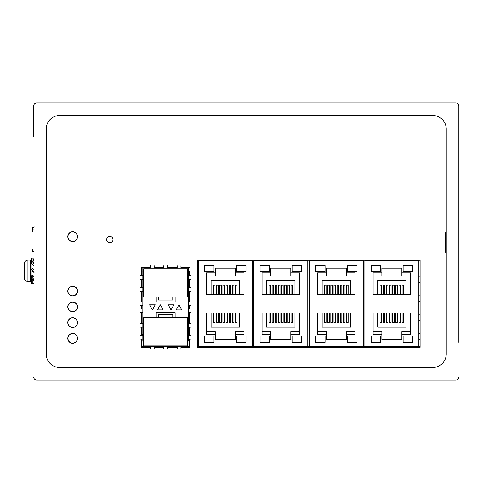 <?xml version="1.0" encoding="UTF-8"?>
<svg xmlns="http://www.w3.org/2000/svg" width="483" height="483" viewBox="0 0 483 483"><rect width="100%" height="100%" fill="white"/><g stroke="black" fill="none" stroke-linecap="round" stroke-linejoin="round"><path stroke-width="0.72" d="M458.85 342.302L458.85 106.049A3.152 3.152 0 0 0 455.698 102.897L36.75 102.897A3.152 3.152 0 0 0 33.599 106.049L33.599 136.291M33.599 376.951A3.152 3.152 0 0 0 36.75 380.103L150.153 380.103M94.288 367.183A3.936 3.936 0 0 0 94.354 367.503M101.998 367.503A3.936 3.936 0 0 0 102.064 367.183M425.777 380.103L455.698 380.103A3.152 3.152 0 0 0 458.85 376.951M59.747 367.503L432.708 367.503A13.542 13.542 0 0 0 446.25 353.954L446.25 129.046A13.542 13.542 0 0 0 432.708 115.497L59.747 115.497A13.542 13.542 0 0 0 46.199 129.046L46.199 353.954A13.542 13.542 0 0 0 59.747 367.503M36.75 380.103L455.698 380.103M446.25 253.152A1.576 1.576 0 0 1 445.622 251.897L445.622 232.993A1.576 1.576 0 0 1 446.25 231.737M355.53 367.503A1.576 1.576 0 0 1 356.472 367.183L400.576 367.183A1.576 1.576 0 0 1 401.518 367.503M90.931 367.503A1.576 1.576 0 0 1 91.873 367.183L135.977 367.183A1.576 1.576 0 0 1 136.918 367.503M46.199 231.737A1.576 1.576 0 0 1 46.833 232.993L46.833 251.897A1.576 1.576 0 0 1 46.199 253.152M136.918 115.497A1.576 1.576 0 0 1 135.977 115.817L91.873 115.817A1.576 1.576 0 0 1 90.931 115.497M401.518 115.497A1.576 1.576 0 0 1 400.576 115.817L356.472 115.817A1.576 1.576 0 0 1 355.53 115.497M72.661 333.481A4.884 4.884 0 0 0 67.777 338.36A4.884 4.884 0 0 0 72.661 343.244A4.884 4.884 0 0 0 77.54 338.36A4.884 4.884 0 0 0 72.661 333.481M72.661 317.729A4.884 4.884 0 0 0 67.777 322.614A4.884 4.884 0 0 0 72.661 327.492A4.884 4.884 0 0 0 77.54 322.614A4.884 4.884 0 0 0 72.661 317.729M72.661 301.978A4.884 4.884 0 0 0 67.777 306.862A4.884 4.884 0 0 0 72.661 311.746A4.884 4.884 0 0 0 77.54 306.862A4.884 4.884 0 0 0 72.661 301.978M72.661 286.232A4.884 4.884 0 0 0 67.777 291.11A4.884 4.884 0 0 0 72.661 295.994A4.884 4.884 0 0 0 77.54 291.11A4.884 4.884 0 0 0 72.661 286.232M141.265 339.151L141.265 347.337L150.4 347.337M154.18 347.337L163.791 347.337M167.571 347.337L177.176 347.337M180.956 347.337L190.091 347.337L190.091 339.151M190.091 335.371L190.091 327.178M190.091 323.399L190.091 312.688M190.091 308.909L190.091 305.757M190.091 301.978L190.091 291.267M190.091 287.488L190.091 279.301M190.091 275.521L190.091 267.328L180.956 267.328M177.176 267.328L167.571 267.328M163.791 267.328L154.18 267.328M150.4 267.328L141.265 267.328L141.265 275.521M141.265 279.301L141.265 287.488M141.265 291.267L141.265 301.978M141.265 305.757L141.265 308.909M141.265 312.688L141.265 323.399M141.265 327.178L141.265 335.371M420.107 347.337L420.107 260.24L197.65 260.24L197.65 347.337L420.107 347.337M72.661 231.737A4.884 4.884 0 0 0 67.777 236.616A4.884 4.884 0 0 0 72.661 241.5A4.884 4.884 0 0 0 77.54 236.616A4.884 4.884 0 0 0 72.661 231.737M109.828 236.459A3.152 3.152 0 0 0 106.683 239.61A3.152 3.152 0 0 0 109.828 242.762A3.152 3.152 0 0 0 112.98 239.61A3.152 3.152 0 0 0 109.828 236.459M150.153 102.897L36.75 102.897M455.698 102.897L425.777 102.897M33.599 133.139L33.599 106.049M458.85 106.049L458.85 339.151M24.192 272.37L24.228 263.09C24.754 261.218 25.991 260.216 27.929 260.083L30.447 260.083A1.576 1.576 0 0 1 31.685 260.681M24.228 263.253L24.15 269.218L24.15 263.863M27.929 260.083L27.929 281.504C25.991 281.372 24.754 280.369 24.228 278.498L24.228 269.218M27.929 281.504L30.447 281.504A1.576 1.576 0 0 0 31.673 280.925M32.023 279.929L32.023 279.542M32.023 278.365L32.023 270.408L32.023 275.521L32.844 275.008L33.599 276.554M34.082 272.684L31.709 269.647A0.785 0.785 0 0 1 32.005 268.753L32.844 268.168L32.023 268.741L32.023 261.659M32.023 264.261L32.023 264.618M33.255 262.649L31.709 260.959A0.785 0.555 180 0 1 32.005 260.331L32.844 259.914L33.194 260.633M33.599 265.626L32.023 264.183M33.599 269.997L33.061 268.838M33.309 269.442L33.484 269.792M32.953 271.736L32.433 271.096M34.082 281.154L31.709 279.005A0.785 0.555 0 0 1 32.005 278.371L32.844 277.96L32.844 275.008M32.844 277.96L33.599 279.252M31.709 279.144L31.673 283.551L32.844 283.551L32.844 280.4M32.844 283.551L33.599 283.551M31.709 260.615L31.673 258.037L34.082 258.037M94.451 367.183A3.779 3.779 0 0 0 94.517 367.503M101.835 367.503A3.779 3.779 0 0 0 101.901 367.183M390.548 367.183A3.779 3.779 0 0 0 390.614 367.503M397.938 367.503A3.779 3.779 0 0 0 398.004 367.183M142.841 267.962L188.515 267.962L188.515 341.04L189.463 341.04L189.463 346.709L141.899 346.709L141.899 341.04L142.841 341.04L142.841 267.962M145.202 267.962L145.202 267.328M186.154 267.328L186.154 267.962M190.725 279.301L188.515 279.301L188.515 287.488L190.725 287.488M190.725 291.267L188.515 291.267L188.515 301.978L190.725 301.978M190.725 305.757L188.515 305.757L188.515 308.909L190.725 308.909M190.725 312.688L188.515 312.688L188.515 323.399L190.725 323.399M190.725 327.178L188.515 327.178L188.515 334.737L189.463 334.737L189.463 335.371M189.463 279.301L189.463 287.488M189.463 291.267L189.463 301.978M189.463 305.757L189.463 308.909M189.463 312.688L189.463 323.399M189.463 327.178L189.463 334.737M189.463 275.521L189.463 271.108L188.515 271.108M141.899 279.301L141.899 287.488M141.899 291.267L141.899 301.978M141.899 305.757L141.899 308.909M141.899 312.688L141.899 323.399M141.899 327.178L141.899 335.371M142.841 271.108L141.899 271.108L141.899 275.521M140.638 279.301L142.841 279.301L142.841 287.488L140.638 287.488M140.638 291.267L142.841 291.267L142.841 301.978L140.638 301.978M140.638 305.757L142.841 305.757L142.841 308.909L140.638 308.909M140.638 312.688L142.841 312.688L142.841 323.399L140.638 323.399M140.638 327.178L142.841 327.178L142.841 334.737L141.899 334.737M160.326 304.882L157.488 309.79L163.157 309.79L160.326 304.882M168.199 304.882L171.036 309.79L173.868 304.882L168.199 304.882M178.964 304.882L176.126 309.79L181.795 309.79L178.964 304.882M149.561 304.882L155.23 304.882L152.399 309.79L149.561 304.882M156.232 301.978L156.232 296.942L143.632 296.942L143.632 268.747L187.73 268.747L187.73 296.942L175.13 296.942L175.13 301.978L156.232 301.978M175.13 312.688L175.13 317.729L187.73 317.729L187.73 345.925L143.632 345.925L143.632 317.729L156.232 317.729L156.232 312.688L175.13 312.688M189.463 339.151L189.463 341.04M141.899 339.151L141.899 341.04M175.13 296.942L156.232 296.942M158.593 296.942L158.593 300.088L172.769 300.088L172.769 296.942M158.593 317.729L172.769 317.729L172.769 314.578L158.593 314.578L158.593 317.729L156.232 317.729M175.13 317.729L172.769 317.729M142.841 275.521L140.638 275.521M140.638 339.151L142.841 339.151M142.841 335.371L140.638 335.371M167.571 348.913L167.571 346.709M163.791 346.709L163.791 348.913M180.956 348.913L180.956 346.709M177.176 346.709L177.176 348.913M187.573 347.337L187.573 346.709M143.789 347.337L143.789 346.709M142.841 346.709L142.841 347.337M143.632 346.709L143.632 347.337M188.515 346.709L188.515 347.337M187.73 346.709L187.73 347.337M154.18 348.913L154.18 346.709M150.4 346.709L150.4 348.913M190.725 275.521L188.515 275.521M188.515 339.151L190.725 339.151M190.725 335.371L188.515 335.371M154.18 267.962L154.18 265.753M150.4 265.753L150.4 267.962M167.571 267.962L167.571 265.753M163.791 265.753L163.791 267.962M180.956 267.962L180.956 265.753M177.176 265.753L177.176 267.962M72.661 333.638A4.727 4.727 0 0 1 77.383 338.36A4.727 4.727 0 0 1 72.661 343.087A4.727 4.727 0 0 1 67.934 338.36A4.727 4.727 0 0 1 72.661 333.638A4.727 4.727 0 0 1 77.383 338.36A4.727 4.727 0 0 1 72.661 343.087A4.727 4.727 0 0 1 67.934 338.36A4.727 4.727 0 0 1 72.661 333.638M72.661 317.886A4.727 4.727 0 0 1 77.383 322.614A4.727 4.727 0 0 1 72.661 327.335A4.727 4.727 0 0 1 67.934 322.614A4.727 4.727 0 0 1 72.661 317.886A4.727 4.727 0 0 1 77.383 322.614A4.727 4.727 0 0 1 72.661 327.335A4.727 4.727 0 0 1 67.934 322.614A4.727 4.727 0 0 1 72.661 317.886M72.661 302.135A4.727 4.727 0 0 1 77.383 306.862A4.727 4.727 0 0 1 72.661 311.589A4.727 4.727 0 0 1 67.934 306.862A4.727 4.727 0 0 1 72.661 302.135A4.727 4.727 0 0 1 77.383 306.862A4.727 4.727 0 0 1 72.661 311.589A4.727 4.727 0 0 1 67.934 306.862A4.727 4.727 0 0 1 72.661 302.135M72.661 286.389A4.727 4.727 0 0 1 77.383 291.11A4.727 4.727 0 0 1 72.661 295.837A4.727 4.727 0 0 1 67.934 291.11A4.727 4.727 0 0 1 72.661 286.389A4.727 4.727 0 0 1 77.383 291.11A4.727 4.727 0 0 1 72.661 295.837A4.727 4.727 0 0 1 67.934 291.11A4.727 4.727 0 0 1 72.661 286.389M72.661 241.343A4.727 4.727 0 0 1 67.934 236.616A4.727 4.727 0 0 1 72.661 231.894A4.727 4.727 0 0 1 77.383 236.616A4.727 4.727 0 0 1 72.661 241.343A4.727 4.727 0 0 0 77.383 236.616A4.727 4.727 0 0 0 72.661 231.894A4.727 4.727 0 0 0 67.934 236.616A4.727 4.727 0 0 0 72.661 241.343M197.65 339.308L198.284 339.308L198.284 346.709L197.65 346.709M197.65 320.41L198.284 320.41L198.284 339.308M197.65 301.507L198.284 301.507L198.284 320.41M197.65 282.609L198.284 282.609L198.284 301.507M206.47 260.24L206.47 260.874L198.284 260.874L198.284 282.609M198.284 346.709L253.816 346.709L252.241 346.709L252.241 260.874L206.47 260.874M220.224 346.709L220.224 347.337M230.3 346.709L230.3 347.337M202.045 346.709L202.045 347.337M205.257 346.709L205.257 347.337M210.045 346.709L210.045 347.337M213.263 346.709L213.263 347.337M245.261 346.709L245.261 347.337M248.479 346.709L248.479 347.337M237.262 346.709L237.262 347.337M240.474 346.709L240.474 347.337M249.331 346.709L249.331 347.337M215.261 268.119L215.261 272.841L206.519 272.841L206.519 294.576L244.006 294.576L244.006 272.841L235.263 272.841L235.263 268.119L215.261 268.119M215.261 339.464L215.261 334.737L206.519 334.737L206.519 313.002L244.006 313.002L244.006 334.737L235.263 334.737L235.263 339.464L215.261 339.464M197.65 333.638L198.284 333.638M197.65 314.735L198.284 314.735M197.65 295.837L198.284 295.837M197.65 276.94L198.284 276.94M212.14 260.24L212.14 260.874M244.054 260.24L244.054 260.874M238.379 260.24L238.379 260.874M206.519 275.992L215.261 275.992L215.261 272.841M235.263 272.841L235.263 275.992L244.006 275.992M235.499 294.576L235.499 285.127L237.075 285.127L237.075 294.576M233.923 294.576L233.923 285.127L232.347 285.127L232.347 294.576M230.771 294.576L230.771 285.127L229.202 285.127L229.202 294.576M227.626 294.576L227.626 285.127L226.05 285.127L226.05 294.576M224.474 294.576L224.474 285.127L222.898 285.127L222.898 294.576M221.323 294.576L221.323 285.127L219.747 285.127L219.747 294.576M218.177 294.576L218.177 285.127L216.601 285.127L216.601 294.576M215.026 294.576L215.026 285.127L213.45 285.127L213.45 294.576M239.435 294.576L239.435 280.4L211.089 280.4L211.089 294.576M213.999 271.585L213.999 265.282L204.55 265.282L204.55 271.585L213.999 271.585M236.525 271.585L245.974 271.585L245.974 265.282L236.525 265.282L236.525 271.585M206.519 331.592L215.261 331.592L215.261 334.737M235.263 334.737L235.263 331.592L244.006 331.592M235.499 313.002L235.499 322.457L237.075 322.457L237.075 313.002M239.435 313.002L239.435 327.178L211.089 327.178L211.089 313.002M215.026 313.002L215.026 322.457L213.45 322.457L213.45 313.002M218.177 313.002L218.177 322.457L216.601 322.457L216.601 313.002M221.323 313.002L221.323 322.457L219.747 322.457L219.747 313.002M224.474 313.002L224.474 322.457L222.898 322.457L222.898 313.002M227.626 313.002L227.626 322.457L226.05 322.457L226.05 313.002M230.771 313.002L230.771 322.457L229.202 322.457L229.202 313.002M233.923 313.002L233.923 322.457L232.347 322.457L232.347 313.002M213.999 335.999L213.999 342.302L204.55 342.302L204.55 335.999L213.999 335.999M236.525 335.999L245.974 335.999L245.974 342.302L236.525 342.302L236.525 335.999M201.194 346.709L201.194 347.337M253.816 339.308L253.816 346.709L309.349 346.709L307.774 346.709L307.774 260.874L253.816 260.874L253.816 339.308M275.757 346.709L275.757 347.337M285.833 346.709L285.833 347.337M257.578 346.709L257.578 347.337M260.796 346.709L260.796 347.337M265.584 346.709L265.584 347.337M268.796 346.709L268.796 347.337M300.8 346.709L300.8 347.337M304.012 346.709L304.012 347.337M292.801 346.709L292.801 347.337M296.013 346.709L296.013 347.337M304.864 346.709L304.864 347.337M270.794 268.119L270.794 272.841L262.052 272.841L262.052 294.576L299.538 294.576L299.538 272.841L290.796 272.841L290.796 268.119L270.794 268.119M270.794 339.464L270.794 334.737L262.052 334.737L262.052 313.002L299.538 313.002L299.538 334.737L290.796 334.737L290.796 339.464L270.794 339.464M262.009 260.24L262.009 260.874M267.679 260.24L267.679 260.874M299.587 260.24L299.587 260.874M293.918 260.24L293.918 260.874M262.052 275.992L270.794 275.992L270.794 272.841M290.796 272.841L290.796 275.992L299.538 275.992M291.032 294.576L291.032 285.127L292.607 285.127L292.607 294.576M289.456 294.576L289.456 285.127L287.886 285.127L287.886 294.576M286.31 294.576L286.31 285.127L284.735 285.127L284.735 294.576M283.159 294.576L283.159 285.127L281.583 285.127L281.583 294.576M280.007 294.576L280.007 285.127L278.431 285.127L278.431 294.576M276.862 294.576L276.862 285.127L275.286 285.127L275.286 294.576M273.71 294.576L273.71 285.127L272.134 285.127L272.134 294.576M270.558 294.576L270.558 285.127L268.983 285.127L268.983 294.576M294.974 294.576L294.974 280.4L266.622 280.4L266.622 294.576M269.532 271.585L269.532 265.282L260.083 265.282L260.083 271.585L269.532 271.585M292.058 271.585L301.507 271.585L301.507 265.282L292.058 265.282L292.058 271.585M262.052 331.592L270.794 331.592L270.794 334.737M290.796 334.737L290.796 331.592L299.538 331.592M291.032 313.002L291.032 322.457L292.607 322.457L292.607 313.002M294.974 313.002L294.974 327.178L266.622 327.178L266.622 313.002M270.558 313.002L270.558 322.457L268.983 322.457L268.983 313.002M273.71 313.002L273.71 322.457L272.134 322.457L272.134 313.002M276.862 313.002L276.862 322.457L275.286 322.457L275.286 313.002M280.007 313.002L280.007 322.457L278.431 322.457L278.431 313.002M283.159 313.002L283.159 322.457L281.583 322.457L281.583 313.002M286.31 313.002L286.31 322.457L284.735 322.457L284.735 313.002M289.456 313.002L289.456 322.457L287.886 322.457L287.886 313.002M269.532 335.999L269.532 342.302L260.083 342.302L260.083 335.999L269.532 335.999M292.058 335.999L301.507 335.999L301.507 342.302L292.058 342.302L292.058 335.999M256.733 346.709L256.733 347.337M309.349 339.308L309.349 346.709L364.888 346.709L363.313 346.709L363.313 260.874L309.349 260.874L309.349 339.308M331.29 346.709L331.29 347.337M341.372 346.709L341.372 347.337M313.117 346.709L313.117 347.337M316.329 346.709L316.329 347.337M321.117 346.709L321.117 347.337M324.328 346.709L324.328 347.337M356.333 346.709L356.333 347.337M359.545 346.709L359.545 347.337M348.334 346.709L348.334 347.337M351.546 346.709L351.546 347.337M360.396 346.709L360.396 347.337M326.327 268.119L326.327 272.841L317.591 272.841L317.591 294.576L355.071 294.576L355.071 272.841L346.329 272.841L346.329 268.119L326.327 268.119M326.327 339.464L326.327 334.737L317.591 334.737L317.591 313.002L355.071 313.002L355.071 334.737L346.329 334.737L346.329 339.464L326.327 339.464M317.542 260.24L317.542 260.874M323.212 260.24L323.212 260.874M355.12 260.24L355.12 260.874M349.45 260.24L349.45 260.874M317.591 275.992L326.327 275.992L326.327 272.841M346.329 272.841L346.329 275.992L355.071 275.992M346.571 294.576L346.571 285.127L348.14 285.127L348.14 294.576M344.995 294.576L344.995 285.127L343.419 285.127L343.419 294.576M341.843 294.576L341.843 285.127L340.267 285.127L340.267 294.576M338.692 294.576L338.692 285.127L337.116 285.127L337.116 294.576M335.546 294.576L335.546 285.127L333.97 285.127L333.97 294.576M332.395 294.576L332.395 285.127L330.819 285.127L330.819 294.576M329.243 294.576L329.243 285.127L327.667 285.127L327.667 294.576M326.091 294.576L326.091 285.127L324.516 285.127L324.516 294.576M350.507 294.576L350.507 280.4L322.155 280.4L322.155 294.576M325.071 271.585L325.071 265.282L315.622 265.282L315.622 271.585L325.071 271.585M347.591 271.585L357.04 271.585L357.04 265.282L347.591 265.282L347.591 271.585M317.591 331.592L326.327 331.592L326.327 334.737M346.329 334.737L346.329 331.592L355.071 331.592M346.571 313.002L346.571 322.457L348.14 322.457L348.14 313.002M350.507 313.002L350.507 327.178L322.155 327.178L322.155 313.002M326.091 313.002L326.091 322.457L324.516 322.457L324.516 313.002M329.243 313.002L329.243 322.457L327.667 322.457L327.667 313.002M332.395 313.002L332.395 322.457L330.819 322.457L330.819 313.002M335.546 313.002L335.546 322.457L333.97 322.457L333.97 313.002M338.692 313.002L338.692 322.457L337.116 322.457L337.116 313.002M341.843 313.002L341.843 322.457L340.267 322.457L340.267 313.002M344.995 313.002L344.995 322.457L343.419 322.457L343.419 313.002M325.071 335.999L325.071 342.302L315.622 342.302L315.622 335.999L325.071 335.999M347.591 335.999L357.04 335.999L357.04 342.302L347.591 342.302L347.591 335.999M312.266 346.709L312.266 347.337M373.075 260.24L373.075 260.874L364.888 260.874L364.888 346.709L420.107 346.709M386.823 346.709L386.823 347.337M396.905 346.709L396.905 347.337M368.65 346.709L368.65 347.337M371.862 346.709L371.862 347.337M376.649 346.709L376.649 347.337M379.861 346.709L379.861 347.337M411.866 346.709L411.866 347.337M415.078 346.709L415.078 347.337M403.866 346.709L403.866 347.337M407.078 346.709L407.078 347.337M415.929 346.709L415.929 347.337M420.107 276.94L418.846 276.94L418.846 260.874L373.075 260.874M420.107 295.837L418.846 295.837L418.846 276.94M420.107 314.735L418.846 314.735L418.846 295.837M420.107 333.638L418.846 333.638L418.846 314.735M418.846 346.709L418.846 333.638M381.866 268.119L381.866 272.841L373.124 272.841L373.124 294.576L410.61 294.576L410.61 272.841L401.868 272.841L401.868 268.119L381.866 268.119M381.866 339.464L381.866 334.737L373.124 334.737L373.124 313.002L410.61 313.002L410.61 334.737L401.868 334.737L401.868 339.464L381.866 339.464M378.744 260.24L378.744 260.874M410.653 260.24L410.653 260.874M404.983 260.24L404.983 260.874M420.107 282.609L418.846 282.609M420.107 301.507L418.846 301.507M420.107 320.41L418.846 320.41M420.107 339.308L418.846 339.308M373.124 275.992L381.866 275.992L381.866 272.841M401.868 272.841L401.868 275.992L410.61 275.992M402.104 294.576L402.104 285.127L403.679 285.127L403.679 294.576M400.528 294.576L400.528 285.127L398.952 285.127L398.952 294.576M397.376 294.576L397.376 285.127L395.8 285.127L395.8 294.576M394.231 294.576L394.231 285.127L392.655 285.127L392.655 294.576M391.079 294.576L391.079 285.127L389.503 285.127L389.503 294.576M387.927 294.576L387.927 285.127L386.352 285.127L386.352 294.576M384.776 294.576L384.776 285.127L383.2 285.127L383.2 294.576M381.63 294.576L381.63 285.127L380.055 285.127L380.055 294.576M406.04 294.576L406.04 280.4L377.688 280.4L377.688 294.576M380.604 271.585L380.604 265.282L371.155 265.282L371.155 271.585L380.604 271.585M403.124 271.585L412.579 271.585L412.579 265.282L403.124 265.282L403.124 271.585M373.124 331.592L381.866 331.592L381.866 334.737M401.868 334.737L401.868 331.592L410.61 331.592M402.104 313.002L402.104 322.457L403.679 322.457L403.679 313.002M406.04 313.002L406.04 327.178L377.688 327.178L377.688 313.002M381.63 313.002L381.63 322.457L380.055 322.457L380.055 313.002M384.776 313.002L384.776 322.457L383.2 322.457L383.2 313.002M387.927 313.002L387.927 322.457L386.352 322.457L386.352 313.002M391.079 313.002L391.079 322.457L389.503 322.457L389.503 313.002M394.231 313.002L394.231 322.457L392.655 322.457L392.655 313.002M397.376 313.002L397.376 322.457L395.8 322.457L395.8 313.002M400.528 313.002L400.528 322.457L398.952 322.457L398.952 313.002M380.604 335.999L380.604 342.302L371.155 342.302L371.155 335.999L380.604 335.999M403.124 335.999L412.579 335.999L412.579 342.302L403.124 342.302L403.124 335.999M367.798 346.709L367.798 347.337M34.365 226.932L33.605 227.614M46.833 249.802L46.199 249.777M46.199 242.514L46.833 242.496M46.833 233.102L46.199 233.084M46.833 251.685L46.199 251.667L46.833 251.691M46.199 240.625L46.833 240.606L46.199 240.625M46.833 234.992L46.199 234.973L46.833 234.992M33.599 259.745L33.067 261.551L33.599 263.356L33.067 261.551M33.599 227.324L32.657 227.324L32.657 232.051L33.599 232.051M33.599 249.059L32.657 249.059L32.657 251.263L33.599 251.51M32.657 229.848L33.599 229.848M30.447 281.504L30.447 260.083M31.709 264.08L31.709 260.959M32.005 275.256L32.005 278.371M32.005 279.518L32.005 283.551M183.003 267.962L183.003 267.328M148.353 267.328L148.353 267.962M24.15 264.044L24.15 269.218M31.673 263.905L31.673 260.79M31.673 275.708L31.673 278.83M31.673 279.144L31.673 283.551M31.673 260.663L31.673 258.037"/></g></svg>
